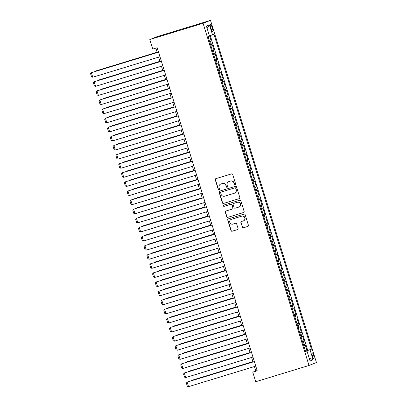 <?xml version="1.0" encoding="UTF-8"?>
<svg xmlns="http://www.w3.org/2000/svg" width="407" height="407" viewBox="0 0 407 407"><rect width="100%" height="100%" fill="white"/><g stroke="black" fill="none" stroke-linecap="round" stroke-linejoin="round"><path stroke-width="0.61" d="M235.226 184.798A0.656 0.636 -111.6 0 0 235.643 183.984L232.702 174.496A0.936 0.911 -111.6 0 0 231.558 173.865L215.868 178.653A0.936 0.911 -111.6 0 0 215.272 179.813L218.213 189.301A0.656 0.636 -111.6 0 0 219.063 189.723A0.656 0.636 -111.6 0 0 219.434 188.929L219.052 187.703A2.991 2.915 -111.6 0 1 220.955 183.995L222.263 183.593A2.991 2.915 -111.6 0 1 225.936 185.602L226.317 186.828A0.656 0.636 -111.6 0 0 227.167 187.251A0.656 0.636 -111.6 0 0 227.538 186.457L227.157 185.231A2.991 2.915 -111.6 0 1 229.06 181.522L230.367 181.12A2.991 2.915 -111.6 0 1 234.04 183.13L234.422 184.356A0.656 0.636 -111.6 0 0 235.226 184.798M313.68 355.453A3.047 0.687 73 0 0 312.149 352.793A3.047 0.687 73 0 0 312.393 355.962A3.047 0.687 73 0 0 313.924 358.628A3.047 0.687 73 0 0 313.68 355.453M242.282 227.152A0.936 0.911 -111.6 0 0 243.427 227.783L247.827 226.44A0.936 0.911 -111.6 0 0 248.423 225.28L245.162 214.738A0.936 0.911 -111.6 0 0 244.012 214.113L228.327 218.895A0.936 0.911 -111.6 0 0 227.732 220.055L230.993 230.596A0.936 0.911 -111.6 0 0 232.143 231.222L237.459 229.599A0.936 0.911 -111.6 0 0 238.054 228.444L236.655 223.931A0.936 0.911 -111.6 0 0 235.511 223.306L232.875 224.109A2.503 2.437 -111.6 0 1 229.833 222.522A2.503 2.437 -111.6 0 1 231.395 219.327L241.722 216.178A2.503 2.437 -111.6 0 1 244.76 217.765A2.503 2.437 -111.6 0 1 243.198 220.955L241.478 221.484A0.936 0.911 -111.6 0 0 240.883 222.639L242.48 227.075A0.936 0.911 -111.6 0 0 243.63 227.701L247.99 226.368M203.078 23.291L149.812 39.54L152.767 49.094L157.209 47.741L257.219 370.818L252.778 372.171L255.738 381.725L309.005 365.476L203.078 23.291L210.511 20.35L316.432 362.535L309.005 365.476M239.23 198.657A0.936 0.911 -111.6 0 0 239.825 197.497L236.559 186.955A0.936 0.911 -111.6 0 0 235.414 186.33L219.729 191.112A0.936 0.911 -111.6 0 0 219.134 192.272L222.395 202.813A0.936 0.911 -111.6 0 0 223.545 203.439L239.362 198.606M240.863 200.849L244.124 211.386A0.936 0.911 -111.6 0 1 243.528 212.546L227.844 217.333A0.936 0.911 -111.6 0 1 226.694 216.702L225.3 212.195A0.936 0.911 -111.6 0 1 225.895 211.035L232.255 209.091A0.936 0.911 -111.6 0 0 232.85 207.936L231.924 204.94A0.936 0.911 -111.6 0 0 230.774 204.314L224.15 206.334A0.656 0.636 -111.6 0 1 223.357 205.922A0.656 0.636 -111.6 0 1 223.764 205.082L239.713 200.219A0.936 0.911 -111.6 0 1 240.863 200.849M305.428 351.088L307.026 350.6L305.336 345.141L304.599 345.431L303.474 341.788L302.64 342.078M302.61 341.987L304.207 341.498L302.518 336.04L301.785 336.33L300.656 332.687L299.822 332.977M299.796 332.885L301.389 332.397L299.7 326.938L298.967 327.228L297.838 323.585L297.008 323.875M296.978 323.784L298.575 323.295L296.881 317.836L296.148 318.126L295.024 314.489L294.19 314.774M294.159 314.682L295.757 314.199L294.068 308.735L293.33 309.025L292.206 305.387L291.371 305.677M291.341 305.581L292.938 305.097L291.249 299.633L290.517 299.923L289.387 296.286L288.553 296.576M288.527 296.484L290.12 295.996L288.431 290.537L287.698 290.827L286.574 287.184L285.739 287.474M285.709 287.383L287.306 286.894L285.612 281.435L284.88 281.725L283.755 278.083L282.921 278.373M282.89 278.281L284.488 277.793L282.799 272.334L282.066 272.624L280.937 268.981L280.102 269.271M280.077 269.18L281.669 268.691L279.98 263.232L279.248 263.522L278.118 259.885L277.284 260.17M277.259 260.078L278.851 259.595L277.162 254.131L276.429 254.421L275.305 250.783L274.471 251.073M274.44 250.977L276.038 250.493L274.343 245.029L273.611 245.319L272.487 241.682L271.652 241.972M271.622 241.875L273.219 241.392L271.53 235.933L270.797 236.223L269.668 232.58L268.834 232.87M268.808 232.779L270.401 232.29L268.712 226.831L267.979 227.121L266.85 223.479L266.015 223.769M265.99 223.677L267.582 223.189L265.893 217.73L265.161 218.02L264.036 214.377L263.202 214.667M263.171 214.575L264.769 214.087L263.075 208.628L262.342 208.918L261.218 205.276L260.383 205.566M260.353 205.474L261.95 204.986L260.261 199.527L259.529 199.817L258.399 196.179L257.565 196.469M257.539 196.372L259.132 195.889L257.443 190.425L256.71 190.715L255.581 187.078L254.751 187.368M254.721 187.271L256.313 186.788L254.624 181.324L253.892 181.614L252.767 177.976L251.933 178.266M251.902 178.174L253.5 177.686L251.806 172.227L251.073 172.517L249.949 168.874L249.115 169.164M249.084 169.073L250.681 168.584L248.992 163.126L248.26 163.416L247.13 159.773L246.296 160.063M246.271 159.971L247.863 159.483L246.174 154.024L245.441 154.314L244.312 150.671L243.483 150.961M243.452 150.87L245.05 150.381L243.355 144.923L242.623 145.213L241.499 141.575L240.664 141.86M240.634 141.768L242.231 141.285L240.542 135.821L239.804 136.111L238.68 132.473L237.846 132.763M237.815 132.667L239.413 132.183L237.724 126.719L236.991 127.009L235.862 123.372L235.027 123.662M235.002 123.57L236.594 123.082L234.905 117.623L234.173 117.913L233.043 114.27L232.214 114.56M232.183 114.469L233.781 113.98L232.087 108.521L231.354 108.811L230.23 105.169L229.395 105.459M229.365 105.367L230.962 104.879L229.273 99.42L228.541 99.71L227.411 96.067L226.577 96.357M226.551 96.266L228.144 95.777L226.455 90.318L225.722 90.608L224.593 86.971L223.758 87.256M223.733 87.164L225.325 86.681L223.636 81.217L222.904 81.507L221.779 77.869L220.945 78.159M220.915 78.063L222.512 77.579L220.818 72.115L220.085 72.405L218.961 68.768L218.127 69.058M218.096 68.966L219.694 68.478L218.004 63.019L217.272 63.309L216.142 59.666L215.308 59.956M215.283 59.865L216.875 59.376L215.186 53.917L214.453 54.207L213.324 50.565L212.49 50.855M212.464 50.763L214.057 50.275L212.368 44.816L210.801 45.396M210.689 27.33L211.304 29.329A2.956 0.666 73 0 0 212.79 31.909A2.956 0.666 73 0 0 212.551 28.836L211.93 26.837A2.956 0.666 73 0 0 210.45 24.257A2.956 0.666 73 0 0 210.689 27.33M307.026 350.6L311.426 349.196L213.955 34.31L209.432 35.872M311.426 349.196L310.022 349.75L313.12 359.763L310.068 360.968L306.97 350.961L305.56 351.516L208.089 36.63L209.493 36.075L206.395 26.063L209.447 24.858L212.546 34.865M209.646 41.662L211.243 41.173L209.676 41.753M214.057 50.275L213.324 50.565M216.875 59.376L216.142 59.666M219.694 68.478L218.961 68.768M222.512 77.579L221.779 77.869M225.325 86.681L224.593 86.971M228.144 95.777L227.411 96.067M230.962 104.879L230.23 105.169M233.781 113.98L233.043 114.27M236.594 123.082L235.862 123.372M239.413 132.183L238.68 132.473M242.231 141.285L241.499 141.575M245.05 150.381L244.312 150.671M247.863 159.483L247.13 159.773M250.681 168.584L249.949 168.874M253.5 177.686L252.767 177.976M256.313 186.788L255.581 187.078M259.132 195.889L258.399 196.179M261.95 204.986L261.218 205.276M264.769 214.087L264.036 214.377M267.582 223.189L266.85 223.479M270.401 232.29L269.668 232.58M273.219 241.392L272.487 241.682M276.038 250.493L275.305 250.783M278.851 259.595L278.118 259.885M281.669 268.691L280.937 268.981M284.488 277.793L283.755 278.083M287.306 286.894L286.574 287.184M290.12 295.996L289.387 296.286M292.938 305.097L292.206 305.387M295.757 314.199L295.024 314.489M298.575 323.295L297.838 323.585M301.389 332.397L300.656 332.687M304.207 341.498L303.474 341.788M307.697 350.335L210.271 35.597M211.243 41.173L209.585 35.821M149.812 39.54L157.244 36.599L210.511 20.35M254.421 366.554L255.789 370.975L252.778 372.171M155.861 48.153L157.219 52.539M158.638 57.133L160.032 61.64M161.457 66.234L162.851 70.742M164.275 75.331L165.669 79.843M167.089 84.432L168.488 88.945M169.907 93.534L171.301 98.041M172.726 102.635L174.12 107.143M175.544 111.737L176.938 116.244M178.358 120.838L179.757 125.346M181.176 129.94L182.57 134.447M183.995 139.036L185.388 143.549M186.813 148.138L188.207 152.645M189.626 157.239L191.025 161.747M192.445 166.341L193.839 170.848M195.263 175.442L196.657 179.95M198.077 184.544L199.476 189.052M200.895 193.64L202.294 198.153M203.714 202.742L205.108 207.255M206.532 211.844L207.926 216.351M209.346 220.945L210.745 225.453M212.164 230.047L213.558 234.554M214.982 239.148L216.376 243.656M217.801 248.245L219.195 252.757M220.614 257.346L222.013 261.859M223.433 266.448L224.827 270.955M226.251 275.549L227.645 280.057M229.07 284.651L230.464 289.158M231.883 293.752L233.282 298.26M234.702 302.854L236.096 307.361M237.52 311.95L238.914 316.463M240.339 321.052L241.733 325.559M243.152 330.153L244.551 334.661M245.97 339.255L247.364 343.762M248.789 348.356L250.183 352.864M251.602 357.458L253.001 361.965M257.143 370.568L255.789 370.975M213.619 54.497L214.453 54.207M216.438 63.594L217.272 63.309M219.251 72.695L220.085 72.405M222.069 81.797L222.904 81.507M224.888 90.898L225.722 90.608M227.706 100L228.541 99.71M230.52 109.101L231.354 108.811M233.338 118.203L234.173 117.913M236.157 127.299L236.991 127.009M238.975 136.401L239.804 136.111M241.789 145.502L242.623 145.213M244.607 154.604L245.441 154.314M247.425 163.706L248.26 163.416M250.244 172.807L251.073 172.517M253.057 181.904L253.892 181.614M255.876 191.005L256.71 190.715M258.694 200.107L259.529 199.817M261.513 209.208L262.342 208.918M264.326 218.31L265.161 218.02M267.145 227.411L267.979 227.121M269.963 236.508L270.797 236.223M272.776 245.609L273.611 245.319M275.595 254.711L276.429 254.421M278.413 263.812L279.248 263.522M281.232 272.914L282.066 272.624M284.045 282.015L284.88 281.725M286.864 291.112L287.698 290.827M289.682 300.213L290.517 299.923M292.501 309.315L293.33 309.025M295.314 318.416L296.148 318.126M298.133 327.518L298.967 327.228M300.951 336.62L301.785 336.33M306.97 350.961L305.515 351.363M303.77 345.721L304.599 345.431M305.667 351.155L310.022 349.75M207.138 28.465L209.447 24.858M313.12 359.763L309.198 358.16M235.368 184.732A0.656 0.636 -111.6 0 1 234.62 184.279L234.244 183.048A2.991 2.915 -111.6 0 0 230.571 181.044L230.367 181.12M228.846 181.598L229.044 181.517A2.991 2.915 -111.6 0 1 229.263 181.441L230.571 181.044M221.159 183.913L220.955 183.995A2.991 2.915 -111.6 0 1 221.159 183.913L222.466 183.516A2.991 2.915 -111.6 0 1 226.139 185.521L226.516 186.752A0.656 0.636 -111.6 0 0 227.264 187.205M215.908 178.642A0.936 0.911 -111.6 0 0 215.476 179.731L218.411 189.224A0.656 0.636 -111.6 0 0 219.159 189.677M219.765 191.102A0.936 0.911 -111.6 0 0 219.332 192.196L222.593 202.732A0.936 0.911 -111.6 0 0 223.743 203.363L239.392 198.591M235.643 188.309A0.656 0.636 -111.6 0 0 234.839 187.871L221.072 192.073A0.656 0.636 -111.6 0 0 220.655 192.882L221.057 194.18A2.991 2.915 -111.6 0 0 224.73 196.184L234.142 193.315A2.991 2.915 -111.6 0 0 236.045 189.606L235.846 188.232A0.656 0.636 -111.6 0 0 235.043 187.795L234.839 187.871M221.179 192.028A0.656 0.636 -111.6 0 1 221.276 191.992L235.043 187.795M234.356 193.239L234.559 193.162A2.991 2.915 -111.6 0 0 236.248 189.525L236.045 189.606M235.846 188.232L236.248 189.525M243.691 212.479L227.844 217.333M225.931 211.024A0.936 0.911 -111.6 0 0 225.498 212.113L226.897 216.626A0.936 0.911 -111.6 0 0 228.042 217.252M232.458 209.015A0.936 0.911 -111.6 0 0 233.048 207.855L232.122 204.863A0.936 0.911 -111.6 0 0 230.978 204.233L224.15 206.334M223.83 205.062A0.656 0.636 -111.6 0 0 224.354 206.257M238.858 207.082A2.503 2.437 -111.6 0 0 240.415 203.887A2.503 2.437 -111.6 0 0 237.378 202.299L233.74 203.408A0.936 0.911 -111.6 0 0 233.145 204.568L234.071 207.56A0.936 0.911 -111.6 0 0 235.215 208.191L238.858 207.082M239.036 207.015L239.24 206.939A2.503 2.437 -111.6 0 0 240.618 203.805A2.503 2.437 -111.6 0 0 237.576 202.223L237.378 202.299M233.806 203.383A0.936 0.911 -111.6 0 1 233.939 203.332L237.576 202.223M241.519 221.469A0.936 0.911 -111.6 0 0 241.086 222.563L242.48 227.075M243.381 220.894L243.579 220.813A2.503 2.437 -111.6 0 0 244.963 217.684A2.503 2.437 -111.6 0 0 241.921 216.097L241.722 216.178M231.593 219.251L231.395 219.327A2.503 2.437 -111.6 0 1 231.593 219.251L241.921 216.097M228.368 218.885A0.936 0.911 -111.6 0 0 227.93 219.973L231.196 230.515A0.936 0.911 -111.6 0 0 232.341 231.145L237.622 229.533M157.117 52.208L95.375 71.088L157.127 52.249M95.029 71.51L95.375 71.088L95.462 71.378M159.987 56.721L92.765 77.223L91.356 72.675L158.567 52.127M158.582 52.167L91.356 72.675L90.568 73.652L91.55 76.837L92.765 77.223M159.931 61.309L98.189 80.189L159.946 61.35M97.848 80.611L98.189 80.189L98.28 80.479M162.749 70.411L101.007 89.286L162.764 70.452M100.666 89.713L101.007 89.286L101.099 89.581M165.568 79.507L103.826 98.387L165.578 79.553M103.48 98.809L103.826 98.387L103.917 98.677M168.381 88.609L106.644 107.489L168.396 88.65M106.298 107.911L106.644 107.489L106.731 107.779M162.805 65.822L95.584 86.325L94.175 81.776L161.386 61.228M161.396 61.269L94.175 81.776L93.381 82.753L94.368 85.938L95.584 86.325M165.624 74.924L98.402 95.426L96.993 90.878L97.492 90.68L164.199 70.33M164.214 70.37L96.993 90.878L96.2 91.85L97.187 95.035L98.402 95.426M168.442 84.02L101.216 104.528L99.807 99.98L100.31 99.776L167.018 79.431M167.033 79.472L99.807 99.98L99.018 100.951L100.005 104.136L101.216 104.528M171.255 93.122L104.034 113.629L102.625 109.076L169.836 88.533M169.846 88.573L102.625 109.076L101.831 110.053L102.818 113.238L104.034 113.629M171.199 97.711L109.458 116.59L171.215 97.751M109.117 117.013L109.458 116.59L109.549 116.88M174.074 102.223L106.853 122.731L105.444 118.178L172.654 97.634M172.665 97.675L105.444 118.178L104.65 119.154L105.637 122.339L106.853 122.731M174.018 106.812L112.276 125.692L174.028 106.853M111.935 126.114L112.276 125.692L112.368 125.982M176.892 111.325L109.671 131.827L108.262 127.279L108.761 127.081L175.468 106.731M175.483 106.776L108.262 127.279L107.468 128.256L108.455 131.441L109.671 131.827M176.836 115.914L115.095 134.793L176.847 115.954M114.749 135.216L115.095 134.793L115.186 135.083M179.711 120.426L112.485 140.929L111.075 136.381L111.579 136.182L178.286 115.832M178.302 115.873L111.075 136.381L110.287 137.357L111.269 140.542L112.485 140.929M179.65 125.015L117.913 143.89L179.665 125.056M117.567 144.317L117.913 143.89L117.999 144.185M182.524 129.528L115.303 150.03L113.894 145.482L181.105 124.934M181.115 124.974L113.894 145.482L113.1 146.454L114.087 149.639L115.303 150.03M182.468 134.112L120.726 152.991L182.484 134.157M120.386 153.414L120.726 152.991L120.818 153.281M185.287 143.213L123.545 162.093L185.297 143.254M123.204 162.515L123.545 162.093L123.636 162.383M188.105 152.315L126.363 171.194L188.115 152.355M126.017 171.617L126.363 171.194L126.455 171.484M190.919 161.416L129.182 180.296L190.934 161.457M128.836 180.718L129.182 180.296L129.268 180.586M193.737 170.518L131.995 189.397L193.752 170.558M131.654 189.82L131.995 189.397L132.087 189.687M196.556 179.619L134.814 198.494L196.566 179.66M134.468 198.921L134.814 198.494L134.905 198.789M199.374 188.721L137.632 207.595L199.384 188.762M137.286 208.018L137.632 207.595L137.719 207.885M202.187 197.817L140.451 216.697L202.203 197.863M140.105 217.119L140.451 216.697L140.537 216.987M205.006 206.919L143.264 225.799L205.021 206.96M142.923 226.221L143.264 225.799L143.356 226.089M207.824 216.02L146.082 234.9L207.835 216.061M145.737 235.322L146.082 234.9L146.174 235.19M210.643 225.122L148.901 244.002L210.653 225.163M148.555 244.424L148.901 244.002L148.987 244.292M213.456 234.223L151.714 253.103L213.472 234.264M151.373 253.525L151.714 253.103L151.806 253.393M185.343 138.624L118.122 159.132L116.712 154.584L183.923 134.035M183.933 134.076L116.712 154.584L115.919 155.555L116.906 158.74L118.122 159.132M188.161 147.726L120.935 168.233L119.531 163.68L120.029 163.482L186.737 143.137M186.752 143.178L119.531 163.68L118.737 164.657L119.724 167.842L120.935 168.233M190.98 156.827L123.753 177.335L122.344 172.782L122.848 172.583L189.555 152.238M189.57 152.279L122.344 172.782L121.556 173.758L122.538 176.943L123.753 177.335M193.793 165.929L126.572 186.437L125.163 181.883L192.374 161.335M192.384 161.381L125.163 181.883L124.369 182.86L125.356 186.045L126.572 186.437M196.612 175.03L129.39 195.533L127.981 190.985L195.192 170.436M195.202 170.477L127.981 190.985L127.188 191.962L128.174 195.146L129.39 195.533M199.43 184.132L132.204 204.635L130.8 200.086L131.298 199.888L198.006 179.538M198.021 179.579L130.8 200.086L130.006 201.058L130.993 204.248L132.204 204.635M202.243 193.233L135.022 213.736L133.613 209.188L200.824 188.639M200.839 188.68L133.613 209.188L132.824 210.16L133.806 213.344L135.022 213.736M205.062 202.33L137.841 222.838L136.431 218.284L203.642 197.741M203.653 197.782L136.431 218.284L135.638 219.261L136.625 222.446L137.841 222.838M207.88 211.431L140.659 231.939L139.25 227.386L206.461 206.842M206.471 206.883L139.25 227.386L138.456 228.363L139.443 231.547L140.659 231.939M210.699 220.533L143.473 241.041L142.068 236.487L142.567 236.289L209.274 215.939M209.29 215.985L142.068 236.487L141.275 237.464L142.262 240.649L143.473 241.041M213.512 229.634L146.291 250.137L144.882 245.589L212.093 225.04M212.108 225.081L144.882 245.589L144.093 246.566L145.075 249.75L146.291 250.137M216.331 238.736L149.11 259.239L147.7 254.69L214.911 234.142M214.921 234.183L147.7 254.69L146.907 255.662L147.894 258.852L149.11 259.239M216.275 243.325L154.533 262.2L216.29 243.366M154.192 262.627L154.533 262.2L154.624 262.495M219.093 252.421L157.351 271.301L219.103 252.467M157.005 271.723L157.351 271.301L157.443 271.591M221.907 261.523L160.17 280.403L221.922 261.564M159.824 280.825L160.17 280.403L160.256 280.693M224.725 270.624L162.983 289.504L224.74 270.665M162.642 289.926L162.983 289.504L163.075 289.794M219.149 247.838L151.928 268.34L150.519 263.792L217.73 243.244M217.74 243.284L150.519 263.792L149.725 264.764L150.712 267.948L151.928 268.34M221.968 256.934L154.741 277.442L153.332 272.888L153.836 272.69L220.543 252.345M220.558 252.386L153.332 272.888L152.544 273.865L153.531 277.05L154.741 277.442M224.781 266.036L157.56 286.543L156.151 281.99L223.362 261.447M223.377 261.487L156.151 281.99L155.362 282.967L156.344 286.152L157.56 286.543M227.599 275.137L160.378 295.645L158.969 291.091L226.18 270.543M226.19 270.589L158.969 291.091L158.175 292.068L159.162 295.253L160.378 295.645M227.544 279.726L165.802 298.606L227.554 279.767M165.461 299.028L165.802 298.606L165.893 298.896M230.418 284.239L163.197 304.741L161.788 300.193L162.286 299.995L228.993 279.645M229.009 279.685L161.788 300.193L160.994 301.17L161.981 304.355L163.197 304.741M230.362 288.828L168.62 307.707L230.372 288.868M168.274 308.13L168.62 307.707L168.712 307.997M233.236 293.34L166.01 313.843L164.601 309.295L165.105 309.096L231.812 288.746M231.827 288.787L164.601 309.295L163.812 310.271L164.799 313.456L166.01 313.843M233.175 297.929L171.439 316.804L233.191 297.97M171.093 317.231L171.439 316.804L171.525 317.099M236.05 302.442L168.829 322.944L167.419 318.396L234.63 297.848M234.641 297.888L167.419 318.396L166.626 319.368L167.613 322.553L168.829 322.944M235.994 307.026L174.252 325.905L236.009 307.071M173.911 326.328L174.252 325.905L174.344 326.195M238.868 311.538L171.647 332.046L170.238 327.498L237.449 306.949M237.459 306.99L170.238 327.498L169.444 328.469L170.431 331.654L171.647 332.046M238.812 316.127L177.07 335.007L238.823 316.168M176.73 335.429L177.07 335.007L177.162 335.297M241.687 320.64L174.466 341.147L173.056 336.594L173.555 336.396L240.262 316.051M240.278 316.091L173.056 336.594L172.263 337.571L173.25 340.756L174.466 341.147M241.631 325.229L179.889 344.108L241.641 325.269M179.543 344.531L179.889 344.108L179.98 344.398M244.505 329.741L177.279 350.249L175.87 345.696L176.373 345.497L243.081 325.152M243.096 325.193L175.87 345.696L175.081 346.672L176.063 349.857L177.279 350.249M244.444 334.33L182.707 353.21L244.459 334.371M182.361 353.632L182.707 353.21L182.794 353.5M247.319 338.843L180.098 359.345L178.688 354.797L245.899 334.249M245.909 334.295L178.688 354.797L177.895 355.774L178.882 358.959L180.098 359.345M247.263 343.432L185.521 362.311L247.278 343.472M185.18 362.734L185.521 362.311L185.612 362.601M250.137 347.944L182.916 368.447L181.507 363.899L248.718 343.35M248.728 343.391L181.507 363.899L180.713 364.876L181.7 368.06L182.916 368.447M250.081 352.533L188.339 371.408L250.091 352.574M187.993 371.835L188.339 371.408L188.431 371.703M252.956 357.046L185.729 377.548L184.325 373L184.824 372.802L251.531 352.452M251.546 352.493L184.325 373L183.532 373.972L184.519 377.157L185.729 377.548M252.9 361.63L191.158 380.509L252.91 361.675M190.812 380.932L191.158 380.509L191.249 380.799M255.774 366.142L188.548 386.65L187.139 382.102L187.642 381.903L254.35 361.553M254.365 361.594L187.139 382.102L186.35 383.073L187.332 386.258L188.548 386.65M211.635 45.106L210.511 41.463M210.653 27.223L211.93 26.837M211.274 29.228L212.551 28.836"/></g></svg>
